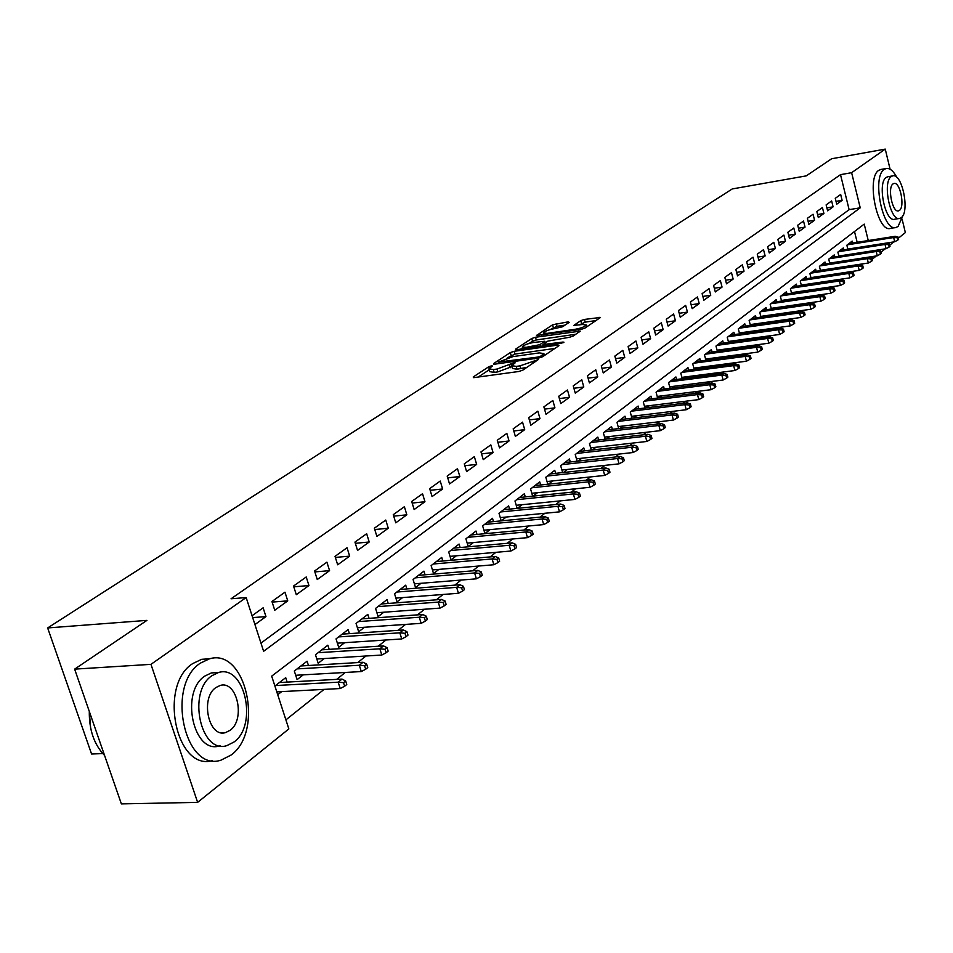 <?xml version="1.0" encoding="UTF-8"?>
<svg xmlns="http://www.w3.org/2000/svg" width="953" height="953" viewBox="0 0 953 953"><rect width="100%" height="100%" fill="white"/><g stroke="black" fill="none" stroke-linecap="round" stroke-linejoin="round"><path stroke-width="1.43" d="M491.498 365.833L488.782 366.738L473.236 376.959L474.201 377.591L518.801 371.491L522.768 370.169L538.219 359.615L519.993 365.869L516.276 366.381L511.737 365.666L515.192 362.819L514.203 362.664L497.037 369.049L493.356 369.55L488.937 368.847L492.463 365.988L491.498 365.833M569.203 322.364L568.131 321.852L552.537 324.842L536.491 335.504L581.139 329.381L584.892 328.142L600.521 317.444L584.439 319.434L580.758 320.649L573.849 325.39L582.545 324.508L586.393 324.997C584.951 326.688 581.33 328.094 575.529 329.226L547.07 333.383L543.365 332.895C544.83 331.203 548.44 329.798 554.193 328.678L562.592 326.76L569.203 322.364M868.254 240.549L864.228 224.11L271.688 676.142L288.842 728.938L197.628 802.366L121.376 803.891L74.632 669.137L146.941 620.379L47.65 627.944L732.249 188.944L806.238 175.876L831.647 158.746L885.254 149.109L890.102 169.241M74.632 669.137L150.967 664.348L246.16 597.555L263.624 651.292L860.225 207.814L851.625 172.696L885.254 149.109M260.955 643.096L849.123 209.66L840.51 174.649L231.043 598.782L246.16 597.555M840.51 174.649L851.625 172.696M514.132 351.312L510.331 352.574L493.583 363.581L494.571 364.189L538.755 358.018L542.638 356.72L558.994 345.653L557.91 345.081L514.132 351.312L514.918 354.087L507.234 357.911M515.561 349.143L531.774 338.482L535.503 337.255L580.27 331.132L573.218 336.04L569.429 337.291L547.868 341.114L542.936 344.533L562.937 342.067L563.95 342.21L561.031 343.354L516.574 349.715L515.561 349.143L515.74 349.775M814.196 277.537L814.839 277.037M804.499 285.078L805.237 284.506M794.611 292.774L795.469 292.106M784.533 300.6L785.51 299.85M774.265 308.593L775.361 307.748M763.806 316.73L765.009 315.788M753.132 325.033L754.466 323.984M742.244 333.49L743.709 332.359M731.142 342.127L732.738 340.888M719.813 350.93L721.552 349.584M708.246 359.924L710.14 358.459M696.452 369.097L698.489 367.513M684.397 378.472L686.601 376.757M672.103 388.038L674.462 386.203M659.536 397.806L662.073 395.84M646.706 407.789L649.41 405.68M633.59 417.986L636.485 415.734M620.189 428.409L623.274 426.003M606.477 439.059L609.765 436.51M592.468 449.959L595.959 447.243M578.137 461.109L581.854 458.214M563.473 472.509L567.416 469.448M548.475 484.172L552.645 480.931M533.12 496.12L537.528 492.677M517.384 508.342L522.065 504.709M501.278 520.874L506.222 517.026M493.487 521.613L492.51 518.289L482.647 525.889L484.934 533.585L489.997 529.642M477.012 534.419L476 531.024L465.898 538.802L468.221 546.581L473.379 542.567M460.12 547.546L459.084 544.056L448.732 552.037L451.091 559.899L456.356 555.802M442.811 560.995L441.739 557.422L431.125 565.606L433.532 573.551L438.892 569.382M425.074 574.79L423.954 571.121L413.078 579.519L415.532 587.548L421 583.296M406.871 588.93L405.728 585.178L394.554 593.779L397.067 601.915L402.642 597.579M388.216 603.452L387.013 599.592L375.565 608.431L378.115 616.651L383.797 612.231M369.049 618.354L367.822 614.387L356.053 623.453L358.662 631.779L364.463 627.265M349.394 633.65L348.107 629.576L336.028 638.891L338.696 647.301L344.617 642.703M329.202 649.362L327.868 645.181L315.467 654.747L318.183 663.252L324.223 658.559M308.45 665.504L307.08 661.203L294.322 671.031L297.098 679.644L303.268 674.843M254.939 624.572L265.958 616.603L263.123 607.811L252.068 615.721M284.971 592.182L271.939 601.51L274.75 610.254L287.746 600.866L284.971 592.182M306.223 576.97L293.536 586.047L296.3 594.684L308.951 585.547L306.223 576.97M326.915 562.163L314.561 571.002L317.266 579.543L329.571 570.644L326.915 562.163M347.047 547.749L335.027 556.349L337.672 564.795L349.656 556.135L347.047 547.749M366.655 533.716L354.957 542.09L357.542 550.441L369.216 542.007L366.655 533.716M385.762 520.04L374.362 528.2L376.9 536.456L388.276 528.236L385.762 520.04M404.382 506.71L393.267 514.668L395.757 522.828L406.848 514.823L404.382 506.71M422.536 493.725L411.696 501.481L414.138 509.545L424.955 501.731L422.536 493.725M440.238 481.051L429.672 488.615L432.066 496.596L442.609 488.984L440.238 481.051M457.5 468.697L447.195 476.071L449.542 483.969L459.834 476.536L457.5 468.697M474.356 456.642L464.29 463.837L466.601 471.64L476.643 464.397L474.356 456.642M490.807 444.872L480.979 451.901L483.242 459.62L493.046 452.544L490.807 444.872M506.853 433.377L497.275 440.238L499.491 447.874L509.057 440.965L506.853 433.377M522.542 422.155L513.179 428.85L515.359 436.414L524.71 429.66L522.542 422.155M537.861 411.184L528.712 417.736L530.857 425.217L539.982 418.617L537.861 411.184M552.835 400.474L543.889 406.871L545.998 414.269L554.92 407.836L552.835 400.474M567.464 390.003L558.72 396.257L560.805 403.584L569.513 397.282L567.464 390.003M581.771 379.759L573.229 385.882L575.267 393.136L583.796 386.978L581.771 379.759M595.756 369.752L587.405 375.732L589.407 382.915L597.745 376.888L595.756 369.752M609.443 359.96L601.272 365.809L603.249 372.921L611.397 367.024L609.443 359.96M622.833 350.37L614.84 356.1L616.782 363.141L624.751 357.375L622.833 350.37M635.937 340.995L628.11 346.606L630.016 353.575L637.831 347.928L635.937 340.995M648.767 331.823L641.095 337.302L642.977 344.212L650.625 338.684L648.767 331.823M661.322 322.829L653.818 328.201L655.664 335.039L663.157 329.631L661.322 322.829M673.616 314.025L666.266 319.291L668.089 326.057L675.427 320.768L673.616 314.025M685.66 305.413L678.465 310.559L680.263 317.266L687.447 312.084L685.66 305.413M697.465 296.967L690.413 302.006L692.176 308.665L699.216 303.578L697.465 296.967M709.032 288.688L702.123 293.631L703.862 300.219L710.759 295.239L709.032 288.688M720.361 280.575L713.583 285.423L715.31 291.952L722.064 287.067L720.361 280.575M731.475 272.629L724.828 277.383L726.52 283.839L733.155 279.062L731.475 272.629M742.363 264.827L735.859 269.485L737.527 275.893L744.019 271.2L742.363 264.827M753.049 257.179L746.664 261.753L748.308 268.103L754.681 263.504L753.049 257.179M763.532 249.686L757.266 254.165L758.886 260.467L765.14 255.94L763.532 249.686M773.812 242.324L767.665 246.72L769.262 252.962L775.397 248.53L773.812 242.324M783.902 235.105L777.874 239.417L779.447 245.612L785.463 241.264L783.902 235.105M793.801 228.017L787.881 232.258L789.441 238.393L795.338 234.116L793.801 228.017M803.522 221.06L797.709 225.218L799.245 231.305L805.047 227.112L803.522 221.06M813.064 214.234L807.358 218.32L808.871 224.348L814.565 220.238L813.064 214.234M822.427 207.528L816.828 211.542L818.317 217.522L823.916 213.484L822.427 207.528M831.635 200.94L826.132 204.883L827.609 210.816L833.089 206.849L831.635 200.94M836.722 204.228L842.107 200.333L840.665 194.472L835.269 198.343L836.722 204.228M285.9 719.872L324.103 689.376M336.635 679.382L345.32 672.461M357.709 662.585L365.94 656.009M378.186 646.241L386.013 639.999M398.116 630.338L405.549 624.406M417.509 614.864L424.561 609.241M436.391 599.806L443.085 594.458M454.784 585.13L461.145 580.055M472.7 570.835L478.728 566.022M490.176 556.897L495.882 552.347M507.199 543.317L512.607 539.005M523.805 530.071L528.927 525.985M540.006 517.145L544.854 513.274M555.813 504.53L560.4 500.873M571.24 492.224L575.576 488.77M586.309 480.205L590.407 476.941M601.021 468.459L604.881 465.386M615.4 456.987L619.045 454.093M629.456 445.778L632.875 443.05M643.192 434.83L646.408 432.257M656.617 424.109L659.643 421.702M669.745 413.638L672.58 411.374M682.598 403.393L685.243 401.273M695.166 393.363L697.644 391.385M707.46 383.547L709.771 381.7M719.503 373.945L721.659 372.23M731.296 364.534L733.286 362.938M742.84 355.326L744.686 353.849M754.157 346.296L755.86 344.938M765.235 337.457L766.796 336.206M776.087 328.797L777.529 327.653M786.737 320.303L788.036 319.267M797.173 311.976L798.352 311.035M807.405 303.816L808.466 302.971M817.436 295.811L818.389 295.061M827.287 287.961L828.121 287.294M836.937 280.253L837.675 279.67M846.419 272.689L847.05 272.189M857.164 242.3L854.507 231.519M277.728 694.713L281.743 691.592M287.139 682.098L285.709 677.678L274.893 686.005M501.23 520.874L499.003 513.286L508.628 505.864L509.581 509.116M517.122 508.366L514.977 500.98L524.376 493.737L525.294 496.918M532.644 496.168L530.571 488.96L539.743 481.884L540.637 484.994M547.82 484.243L545.795 477.227L554.765 470.305L555.635 473.343M562.639 472.593L560.686 465.755L569.453 458.989L570.299 461.967M577.125 461.216L575.231 454.533L583.808 447.934L584.63 450.84M591.289 450.09L589.454 443.574L597.841 437.117L598.639 439.964M605.143 439.214L603.368 432.853L611.564 426.539L612.35 429.326M618.7 428.588L616.972 422.37L624.989 416.187L625.752 418.927M631.958 418.176L630.29 412.113L638.141 406.061L638.879 408.742M644.943 408.003L643.311 402.071L650.994 396.15L651.721 398.783M657.641 398.044L656.069 392.243L663.586 386.441L664.289 389.027M670.09 388.288L668.553 382.618L675.915 376.935L676.606 379.473M682.265 378.746L680.776 373.195L687.995 367.632L688.662 370.121M694.201 369.395L692.748 363.963L699.824 358.519L700.467 360.961M705.899 360.234L704.481 354.921L711.414 349.584L712.046 351.979M717.359 351.264L715.977 346.058L722.767 340.829L723.387 343.187M728.592 342.472L727.246 337.374L733.905 332.252L734.513 334.563M739.599 333.86L738.301 328.868L744.817 323.829L745.413 326.117M750.404 325.414L749.129 320.518L755.526 315.586L756.11 317.825M760.994 317.123L759.755 312.334L766.021 307.497L766.593 309.689M771.382 308.998L770.167 304.305L776.326 299.552L776.886 301.72M781.567 301.029L780.388 296.419L786.428 291.761L786.975 293.893M791.574 293.214L790.418 288.688L796.351 284.125L796.887 286.222M801.39 285.543L800.27 281.111L806.083 276.62L806.607 278.681M811.027 278.014L809.931 273.654L815.637 269.258L816.149 271.283M820.485 270.628L819.413 266.352L825.024 262.027L825.524 264.017M829.777 263.373L828.729 259.168L834.232 254.927L834.721 256.893M838.902 256.25L837.878 252.116L843.286 247.947L843.762 249.889M847.86 249.245L846.86 245.195L852.173 241.097L852.637 243.003M47.65 627.944L91.571 754.002L102.793 753.597M197.628 802.366L150.967 664.348M902.122 219.166L905.35 232.58L898.345 238.226M893.759 241.907L889.745 245.147M885.123 248.864L880.989 252.188M876.331 255.952L872.734 258.847L872.174 256.583M871.983 258.954L872.734 258.847M849.123 209.66L860.225 207.814M265.958 616.603L252.676 617.604M287.746 600.866L272.117 602.093M308.951 585.547L293.786 586.81M329.571 570.644L314.859 571.919M349.656 556.135L335.361 557.422M369.216 542.007L355.326 543.305M388.276 528.236L374.779 529.546M406.848 514.823L393.72 516.133M424.955 501.731L412.184 503.065M442.609 488.984L430.172 490.307M459.834 476.536L447.731 477.858M476.643 464.397L464.85 465.719M493.046 452.544L481.563 453.866M509.057 440.965L497.871 442.287M524.71 429.66L513.786 430.982M539.982 418.617L529.344 419.928M554.92 407.836L544.532 409.135M569.513 397.282L559.387 398.58M583.796 386.978L573.897 388.264M597.745 376.888L588.084 378.162M611.397 367.024L601.962 368.299M624.751 357.375L615.531 358.638M637.831 347.928L628.813 349.179M650.625 338.684L641.81 339.923M663.157 329.631L654.532 330.858M675.427 320.768L666.993 321.983M687.447 312.084L679.191 313.287M699.216 303.578L691.151 304.769M710.759 295.239L702.849 296.419M722.064 287.067L714.333 288.235M733.155 279.062L725.578 280.218M744.019 271.2L736.598 272.355M754.681 263.504L747.414 264.636M765.14 255.94L758.016 257.072M775.397 248.53L768.416 249.65M785.463 241.264L778.625 242.36M795.338 234.116L788.631 235.212M805.047 227.112L798.459 228.196M814.565 220.238L808.108 221.299M823.916 213.484L817.579 214.532M833.089 206.849L826.882 207.885M842.107 200.333L836.007 201.357M489.08 369.335L489.759 371.658L494.178 372.385L493.356 369.55M512.011 366.595L497.859 371.873L494.178 372.385M511.88 366.155L512.559 368.501L517.086 369.228L516.276 366.381M527.033 367.286L517.086 369.228M489.211 369.8L478.227 377.043M554.92 348.417L514.918 354.087M498.55 362.069L537.992 357.065L540.708 356.16L543.901 353.587L539.303 352.896L512.917 356.613L498.55 362.069M520.517 349.143L522.589 347.774M529.213 343.414L532.548 341.21L531.774 338.482M575.862 334.241L536.277 339.971L532.548 341.21M533.382 342.496C527.533 343.628 523.84 345.069 522.315 346.821L526.02 347.357L539.898 344.652L544.83 341.245L533.382 342.496M596.137 320.53L585.19 322.138L579.043 325.021M565.069 325.116L556.969 326.307L550.238 329.535M543.639 333.895L541.769 335.122M344.641 686.22L346.773 684.504L345.653 680.966L343.521 682.682L344.641 686.22L340.209 688.542L338.184 682.169L342.032 679.084L279.42 682.527M343.521 682.682L338.184 682.169L275.477 685.552M340.209 688.542L276.799 691.854M342.032 679.084L345.653 680.966M90.642 728.021L89.272 711.355M89.296 711.426C89.082 729.998 94.168 744.662 104.568 755.419M200.487 663.085C165.655 684.969 184.37 772.514 221.001 760.16L231.055 755.062C264.481 731.308 245.922 647.504 209.469 658.821L200.487 663.085M209.66 658.773L201.714 659.309L192.72 663.574C158.281 685.076 175.9 771.334 212.328 760.625M220.143 745.865L219.678 745.889C193.34 754.681 179.867 692.033 204.8 676.082L211.375 672.925L217.367 672.58M211.983 675.665C187.098 691.64 200.571 754.431 226.862 745.627L233.985 742.03C258.132 725.078 244.742 664.241 218.535 672.508L211.983 675.665M230.102 730.308C245.743 719.491 237.106 680.073 220.203 685.457L215.914 687.542C199.963 697.953 208.647 738.182 225.575 732.571L230.102 730.308M896.904 177.496C893.378 170.861 889.768 167.871 886.087 168.526L884.289 169.372C871.542 176.746 882.895 232.472 896.058 227.469L898.071 226.457L902.896 215.581M881.191 169.384L878.797 170.325C866.003 177.711 877.368 233.354 890.578 228.351L895.32 227.588M899.263 218.487L894.724 219.226C885.242 222.788 877.082 182.797 886.23 177.401L887.982 176.698M891.293 176.531C882.18 181.916 890.34 221.966 899.775 218.404L901.204 217.689C910.115 211.911 902.05 172.553 892.592 175.912L891.293 176.531M899.441 210.399C905.207 206.718 900.001 181.273 893.914 183.464L893.056 183.881C887.207 187.396 892.461 213.115 898.536 210.851L899.441 210.399M365.678 669.256L367.751 667.588L366.655 664.086L364.582 665.754L365.678 669.256L361.294 671.555L359.317 665.254L363.045 662.264L300.922 665.956M364.582 665.754L359.317 665.254L297.086 668.899M361.294 671.555L295.692 675.272M363.045 662.264L366.655 664.086M386.144 652.757L388.157 651.137L387.073 647.683L385.06 649.303L386.144 652.757L381.796 655.033L379.854 648.814L383.487 645.896L321.84 649.827M385.06 649.303L379.854 648.814L318.111 652.698M381.796 655.033L316.825 659.011M383.487 645.896L387.073 647.683M406.038 636.711L408.003 635.127L406.943 631.708L404.989 633.292L406.038 636.711L401.737 638.963L399.843 632.816L403.381 629.981L342.198 634.138M404.989 633.292L399.843 632.816L338.577 636.926M401.737 638.963L337.386 643.168M403.381 629.981L406.943 631.708M425.407 621.094L427.313 619.545L426.277 616.174L424.371 617.711L425.407 621.094L421.143 623.333L419.284 617.246L422.727 614.494L362.033 618.854M424.371 617.711L419.284 617.246L358.495 621.582M421.143 623.333L357.399 627.753M422.727 614.494L426.277 616.174M444.253 605.882L446.111 604.381L445.099 601.045L443.24 602.546L444.253 605.882L440.048 608.097L438.225 602.093L441.573 599.413L381.343 603.976M443.24 602.546L438.225 602.093L377.9 606.62M440.048 608.097L376.9 612.731M441.573 599.413L445.099 601.045M462.61 591.074L464.421 589.609L463.432 586.321L461.621 587.775L462.61 591.074L458.441 593.278L456.654 587.334L459.93 584.725L400.153 589.466M461.621 587.775L456.654 587.334L396.805 592.051M458.441 593.278L395.888 598.103M459.93 584.725L463.432 586.321M480.503 576.648L482.266 575.231L481.289 571.967L479.526 573.384L480.503 576.648L476.369 578.828L474.618 572.956L477.798 570.406L418.498 575.338M479.526 573.384L474.618 572.956L415.234 577.852M476.369 578.828L414.4 583.832M477.798 570.406L481.289 571.967M497.931 562.592L499.646 561.198L498.705 557.981L496.978 559.363L497.931 562.592L493.845 564.748L492.129 558.946L495.226 556.469L436.379 561.555M496.978 559.363L492.129 558.946L433.198 564.009M493.845 564.748L432.436 569.93M495.226 556.469L498.705 557.981M514.93 548.88L516.597 547.534L515.668 544.342L513.989 545.688L514.93 548.88L510.879 551.025L509.188 545.283L512.214 542.865L453.819 548.106M513.989 545.688L509.188 545.283L450.709 550.512M510.879 551.025L450.03 556.361M512.214 542.865L515.668 544.342M531.5 535.515L533.132 534.204L532.215 531.047L530.571 532.358L531.5 535.515L527.486 537.647L525.83 531.965L528.784 529.606L470.83 535.002M530.571 532.358L525.83 531.965L467.804 537.337M527.486 537.647L467.184 543.127M528.784 529.606L532.215 531.047M547.653 522.482L549.25 521.196L548.356 518.075L546.76 519.361L547.653 522.482L543.686 524.591L542.066 518.98L544.937 516.669L487.436 522.196M546.76 519.361L542.066 518.98L484.481 524.484M543.686 524.591L483.933 530.213M544.937 516.669L548.356 518.075M563.426 509.76L564.986 508.509L564.105 505.424L562.544 506.674L563.426 509.76L559.494 511.856L557.898 506.293L560.709 504.042L503.649 509.712M562.544 506.674L557.898 506.293L500.766 511.94M559.494 511.856L500.277 517.61M560.709 504.042L564.105 505.424M578.828 497.347L580.341 496.12L579.472 493.058L577.959 494.285L578.828 497.347L574.933 499.42L573.361 493.916L576.1 491.724L519.48 497.514M577.959 494.285L573.361 493.916L516.657 499.682M574.933 499.42L516.228 505.293M576.1 491.724L579.472 493.058M593.85 485.22L595.339 484.029L594.481 481.003L593.004 482.194L593.85 485.22L589.99 487.281L588.454 481.837L591.134 479.693L534.943 485.589M593.004 482.194L588.454 481.837L532.179 487.722M589.99 487.281L531.81 493.273M591.134 479.693L594.481 481.003M608.538 473.379L609.98 472.211L609.146 469.221L607.692 470.389L608.538 473.379L604.714 475.428L603.201 470.043L605.81 467.947L550.048 473.951M607.692 470.389L603.201 470.043L547.356 476.024M604.714 475.428L547.034 481.527M605.81 467.947L609.146 469.221M622.869 461.812L624.286 460.668L623.465 457.714L622.047 458.858L622.869 461.812L619.081 463.837L617.604 458.512L620.153 456.463L564.807 462.574M622.047 458.858L617.604 458.512L562.175 464.599M619.081 463.837L561.913 470.043M620.153 456.463L623.465 457.714M636.878 450.519L638.272 449.399L637.462 446.469L636.068 447.576L636.878 450.519L633.126 452.52L631.672 447.255L634.174 445.254L579.233 451.448M636.068 447.576L631.672 447.255L576.66 453.437M633.126 452.52L576.446 458.822M634.174 445.254L637.462 446.469M650.577 439.464L651.935 438.38L651.137 435.473L649.779 436.569L650.577 439.464L646.861 441.465L645.419 436.236L647.861 434.282L593.35 440.584M649.779 436.569L645.419 436.236L590.824 442.514M646.861 441.465L590.657 447.85M647.861 434.282L651.137 435.473M663.967 428.671L665.289 427.599L664.503 424.728L663.181 425.8L663.967 428.671L660.286 430.649L658.868 425.479L661.263 423.573L607.144 429.946M663.181 425.8L658.868 425.479L604.678 431.84M660.286 430.649L604.559 437.117M661.263 423.573L664.503 424.728M677.059 418.105L678.357 417.069L677.583 414.221L676.285 415.258L677.059 418.105L673.402 420.07L672.02 414.948L674.355 413.078L620.641 419.546M676.285 415.258L672.02 414.948L618.235 421.393M673.402 420.07L618.152 426.61M674.355 413.078L677.583 414.221M689.865 407.777L691.128 406.752L690.377 403.941L689.114 404.965L689.865 407.777L686.243 409.73L684.885 404.656L687.161 402.833L633.852 409.361M689.114 404.965L684.885 404.656L631.494 411.172M686.243 409.73L631.458 416.342M687.161 402.833L690.377 403.941M702.397 397.675L703.636 396.674L702.885 393.887L701.646 394.887L702.397 397.675L698.811 399.605L697.465 394.59L699.705 392.791L646.777 399.402M701.646 394.887L697.465 394.59L644.478 401.177M698.811 399.605L644.466 406.288M699.705 392.791L702.885 393.887M714.655 387.776L715.87 386.799L715.143 384.047L713.928 385.024L714.655 387.776L711.105 389.694L709.782 384.726L711.962 382.975L659.44 389.646M713.928 385.024L709.782 384.726L657.177 391.385M711.105 389.694L657.213 396.448M711.962 382.975L715.143 384.047M726.662 378.103L727.854 377.138L727.127 374.41L725.936 375.363L726.662 378.103L723.136 380.009L721.838 375.077L723.97 373.362L671.829 380.092M725.936 375.363L721.838 375.077L669.614 381.796M723.136 380.009L669.685 386.811M723.97 373.362L727.127 374.41M738.408 368.62L739.576 367.679L738.861 364.975L737.705 365.916L738.408 368.62L734.918 370.514L733.631 365.63L735.728 363.951L683.968 370.741M737.705 365.916L733.631 365.63L681.8 372.409M734.918 370.514L681.895 377.364M735.728 363.951L738.861 364.975M749.916 359.341L751.059 358.423L750.356 355.743L749.225 356.66L749.916 359.341L746.449 361.211L745.186 356.386L747.247 354.742L695.857 361.58M749.225 356.66L745.186 356.386L693.736 363.212M746.449 361.211L693.867 368.12M747.247 354.742L750.356 355.743M761.197 350.251L762.305 349.346L761.614 346.689L760.506 347.583L761.197 350.251L757.754 352.11L756.515 347.321L758.528 345.713L707.507 352.598M760.506 347.583L756.515 347.321L705.423 354.194M757.754 352.11L705.589 359.067M758.528 345.713L761.614 346.689M772.24 341.341L773.324 340.459L772.645 337.827L771.561 338.708L772.24 341.341L768.833 343.187L767.606 338.446L769.571 336.862L718.919 343.795M771.561 338.708L767.606 338.446L716.882 345.367M768.833 343.187L717.073 350.192M769.571 336.862L772.645 337.827M783.056 332.609L784.128 331.751L783.461 329.142L782.389 330L783.056 332.609L779.673 334.443L778.47 329.75L780.4 328.201L730.105 335.17M782.389 330L778.47 329.75L728.116 336.719M779.673 334.443L728.33 341.484M780.4 328.201L783.461 329.142M793.658 324.056L794.707 323.21L794.052 320.625L793.003 321.471L793.658 324.056L790.311 325.878L789.12 321.221L791.014 319.708L741.077 326.724M793.003 321.471L789.12 321.221L739.123 328.225M790.311 325.878L739.373 332.954M791.014 319.708L794.052 320.625M804.058 315.669L805.094 314.847L804.439 312.286L803.403 313.108L804.058 315.669L800.734 317.48L799.567 312.858L801.413 311.381L751.834 318.433M803.403 313.108L799.567 312.858L749.916 319.91M800.734 317.48L750.19 324.592M801.413 311.381L804.439 312.286M814.255 307.45L815.268 306.64L814.624 304.102L813.612 304.912L814.255 307.45L810.955 309.237L809.8 304.662L811.622 303.209L762.388 310.297M813.612 304.912L809.8 304.662L760.506 311.75M810.955 309.237L760.804 316.384M811.622 303.209L814.624 304.102M824.25 299.385L825.238 298.587L824.607 296.073L823.618 296.871L824.25 299.385L820.986 301.16L819.842 296.633L821.629 295.204L772.74 302.327M823.618 296.871L819.842 296.633L770.894 303.745M820.986 301.16L771.215 308.343M821.629 295.204L824.607 296.073M834.054 291.475L835.031 290.701L834.399 288.199L833.434 288.985L834.054 291.475L830.813 293.238L829.682 288.747L831.445 287.341L782.889 294.501M833.434 288.985L829.682 288.747L781.079 295.895M830.813 293.238L781.424 300.445M831.445 287.341L834.399 288.199M843.679 283.72L844.632 282.946L844.013 280.48L843.06 281.242L843.679 283.72L840.463 285.471L839.343 281.016L841.07 279.634L792.86 286.817M843.06 281.242L839.343 281.016L791.073 288.187M840.463 285.471L791.443 292.702M841.07 279.634L844.013 280.48M853.114 276.108L854.055 275.357L853.447 272.903L852.506 273.654L853.114 276.108L849.921 277.847L848.825 273.428L850.517 272.082L802.64 279.277M852.506 273.654L848.825 273.428L800.889 280.623M849.921 277.847L801.27 285.09M850.517 272.082L853.447 272.903M862.382 268.639L863.299 267.888L862.703 265.458L861.786 266.197L862.382 268.639L859.213 270.366L858.129 265.982L859.785 264.66L812.242 271.879M861.786 266.197L858.129 265.982L810.526 273.201M859.213 270.366L810.932 277.633M859.785 264.66L862.703 265.458M871.471 261.301L872.376 260.574L871.781 258.156L870.887 258.882L871.471 261.301L868.326 263.016L867.266 258.668L868.886 257.37L821.665 264.612M870.887 258.882L867.266 258.668L819.973 265.911M868.326 263.016L820.402 270.295M868.886 257.37L871.781 258.156M880.405 254.094L881.287 253.391L880.703 250.996L879.822 251.699L880.405 254.094L877.284 255.797L876.224 251.497L877.82 250.222L830.921 257.477M879.822 251.699L876.224 251.497L829.265 258.751M877.284 255.797L829.706 263.099M877.82 250.222L880.703 250.996M889.161 247.03L890.031 246.327L889.459 243.956L888.589 244.659L889.161 247.03L886.076 248.721L885.027 244.444L886.6 243.194L840.01 250.472M888.589 244.659L885.027 244.444L838.39 251.723M886.076 248.721L838.843 256.035M886.6 243.194L889.459 243.956M897.774 240.085L898.631 239.394L898.06 237.047L897.202 237.726L897.774 240.085L894.7 241.764L893.676 237.523L895.212 236.296L848.944 243.587M897.202 237.726L893.676 237.523L847.348 244.826M894.7 241.764L847.825 249.09M895.212 236.296L898.06 237.047M489.246 368.334L488.782 366.738M534.919 361.949L534.478 360.377M511.964 365.249L511.487 363.569M497.859 371.873L497.037 369.049M510.331 367.715L509.51 364.892M520.814 368.716L519.993 365.869M532.977 363.26L532.524 361.687M473.438 377.65L473.236 376.959M558.22 346.177L557.91 345.081M493.773 364.249L493.583 363.581M511.118 355.35L510.331 352.574M499.539 363.498L499.241 362.497M538.278 358.078L537.992 357.065M541.078 357.446L540.708 356.16M543.186 356.351L542.745 354.79M536.277 339.971L535.503 337.255M579.126 332.037L578.828 330.941M544.628 345.701L544.354 344.736M563.128 342.77L562.937 342.067M526.294 348.321L526.02 347.357M536.384 346.88L536.11 345.915M540.375 346.308L539.898 344.652M544.902 343.092L544.485 341.603M547.332 334.312L547.07 333.383M575.791 330.167L575.529 329.226M581.509 323.365L580.758 320.649M585.19 322.138L584.439 319.434M599.377 318.338L599.08 317.266M537.015 335.754L536.837 335.158M553.3 327.522L552.537 324.842M556.969 326.307L556.207 323.627M568.429 322.888L568.131 321.852M498.645 363.617L498.312 362.45M544.437 355.505L543.901 353.587M543.329 345.891L542.984 344.664M522.887 348.81L522.423 347.202M545.283 342.842L544.83 341.245M543.901 334.813L543.46 333.24M586.881 326.784L586.393 324.997M221.322 732.738L225.575 732.571M211.375 672.925L218.535 672.508M209.469 658.821L201.714 659.309M887.541 176.781L892.592 175.912M886.087 168.526L880.608 169.479"/></g></svg>
